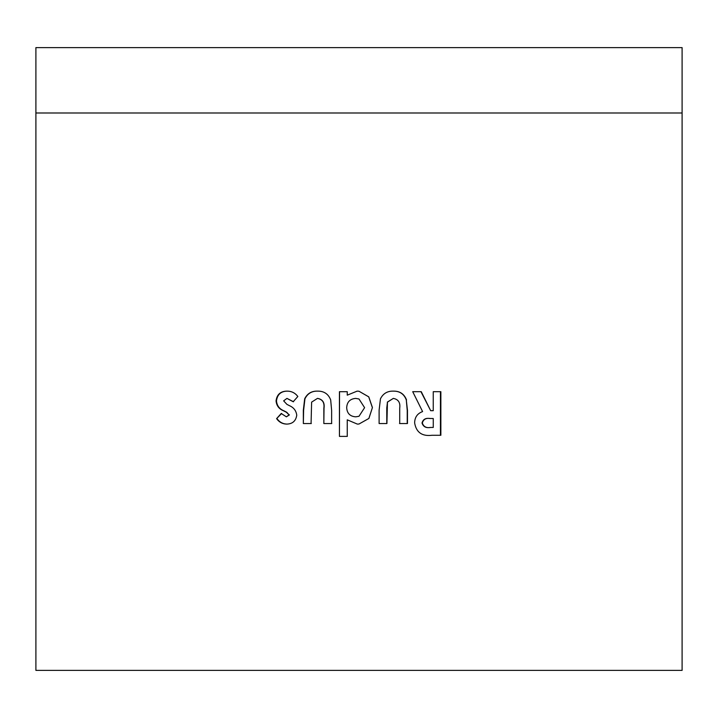 <?xml version="1.0" encoding="UTF-8"?>
<svg xmlns="http://www.w3.org/2000/svg" width="718" height="718" viewBox="0 0 718 718"><rect width="100%" height="100%" fill="white"/><g stroke="black" fill="none" stroke-linecap="round" stroke-linejoin="round"><path stroke-width="1.08" d="M631.427 112.995L513.998 112.995L631.427 112.995M508.64 670.388L640.68 670.388L508.64 670.388M682.1 112.995L682.1 47.612L35.9 47.612L35.9 670.388L682.1 670.388L682.1 112.995L35.9 112.995M658.675 670.388L682.1 670.388M433.25 391.687L433.25 410.687L430.665 410.687L421.26 391.687L412.715 391.687L422.597 411.585C417.382 413.496 414.726 417.266 414.636 422.893C416.216 432.353 422.004 436.481 432.003 435.279L440.861 435.279L440.861 391.687L433.25 391.687M406.532 399.935C404.234 393.94 399.836 391.005 393.338 391.13C387.379 390.978 383.08 393.545 380.45 398.822L379.113 410.157L379.113 423.539L386.921 423.539L387.451 402.134L393.32 398.4C398.373 399.343 400.5 402.627 399.711 408.255L399.711 423.539L407.465 423.539L407.474 410.382L406.289 399.935C404.001 393.94 399.63 391.005 393.168 391.13M357.367 424.105L359 424.015L368.908 418.45L372.427 407.555L368.774 396.857L359 391.247L357.124 391.13L347.252 395.169L347.252 391.696L339.434 391.696L339.434 436.391L347.252 436.391L347.252 419.833L357.367 424.105L347.252 419.833M330.684 399.935C328.368 393.94 323.962 391.005 317.482 391.13C311.54 390.978 307.268 393.545 304.674 398.822L303.337 410.157L303.346 423.539L311.074 423.539L311.612 402.134L317.455 398.4C322.499 399.343 324.635 402.627 323.845 408.255L323.836 423.539L331.626 423.539L331.626 410.391L330.684 399.935M296.749 415.183C296.157 410.687 293.725 407.519 289.453 405.679L286.922 404.369L283.646 400.85L286.949 398.4L293.195 401.748L297.844 396.489C295.107 392.908 291.517 391.13 287.083 391.13C280.585 391.193 276.906 394.433 276.053 400.85C276.493 405.688 279.024 409.027 283.637 410.849L286.383 412.276L289.094 414.887L286.383 416.835L281.241 413.487L276.592 418.63C279.087 422.157 282.452 423.979 286.697 424.105C292.549 423.934 295.897 420.963 296.749 415.183M293.536 401.748L286.949 398.4M287.451 391.13C280.98 391.193 277.327 394.433 276.475 400.85L276.053 400.85M276.475 400.85C276.915 405.688 279.428 409.027 284.014 410.849L286.751 412.276L289.094 414.887M289.444 414.887L286.383 416.835M281.635 413.487L276.592 418.63M277.013 418.63C279.49 422.157 282.838 423.979 287.056 424.105M317.688 391.13C311.783 390.978 307.528 393.545 304.944 398.822L303.624 410.157L303.346 423.539M303.624 423.539L311.316 423.539M323.836 423.539L324.024 408.255C324.805 402.627 322.687 399.343 317.661 398.4L317.455 398.4M324.015 423.539L331.761 423.539M357.133 391.13L347.252 395.169M339.533 391.696L339.434 436.391M339.533 436.391L347.315 436.391M359 424.015L368.864 418.45L372.427 407.555M372.355 407.555L368.729 396.857L359 391.247M359 398.993L355.697 398.4C349.998 398.885 347 401.981 346.686 407.707C347.045 413.38 350.061 416.422 355.715 416.835L359 416.278L364.6 407.68L359 398.993L355.688 398.4M355.733 416.835L359 416.278M386.778 423.539L386.769 407.995L387.451 402.134M387.307 402.134L393.32 398.4M399.504 423.539L407.223 423.539L407.232 410.382L406.289 399.935M430.665 410.687L420.945 391.687M431.635 435.279L440.861 435.279M440.439 435.279L440.448 391.687M432.882 418.513L429.92 418.513C425.675 417.822 423.037 419.321 422.013 423.001C423.243 426.725 426.007 428.206 430.297 427.452L433.259 427.452L433.259 418.513L430.279 418.513C426.016 417.822 423.369 419.321 422.337 423.001C423.575 426.725 426.348 428.206 430.665 427.452"/></g></svg>
